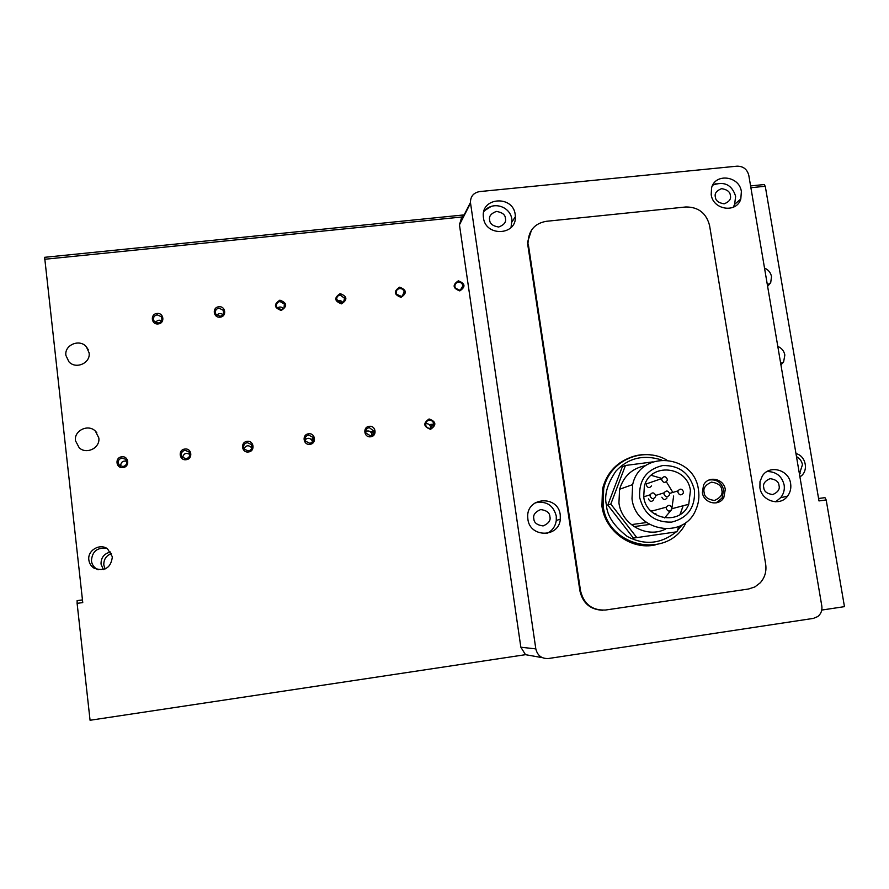 <?xml version="1.0" encoding="UTF-8"?>
<svg xmlns="http://www.w3.org/2000/svg" width="889" height="889" viewBox="0 0 889 889"><rect width="100%" height="100%" fill="white"/><g stroke="black" fill="none" stroke-linecap="round" stroke-linejoin="round"><path stroke-width="1.33" d="M546.846 533.444C552.258 530.833 555.403 526.51 556.27 520.476L556.281 516.12M775.664 501.807L780.642 497.707C783.631 494.017 784.798 489.817 784.165 485.127M511.031 227.517L511.92 219.716M733.236 207.281L734.636 204.337L735.614 196.469M716.09 502.896L722.046 498.018L723.624 489.961C721.524 482.316 716.634 479.015 708.955 480.027M105.102 568.96L103.813 565.026C103.613 559.459 106.169 555.625 111.481 553.536M103.368 569.549L101.035 564.082C100.957 557.57 104.157 553.536 110.647 551.98M98.801 437.899C100.435 447.778 86.6 454.824 79.232 447.823L75.476 440.722C73.843 430.587 88.211 423.686 95.39 431.121L98.801 437.899M89.1 352.833C90.8 363.056 75.843 369.702 68.898 361.745L65.908 355.422C64.208 344.954 79.666 338.498 86.389 346.821L89.1 352.833M777.797 346.421C781.631 348.021 783.987 350.877 784.843 355L783.598 362.001L780.931 364.901M764.518 268.089C768.329 269.689 770.663 272.523 771.519 276.59L770.696 282.713L767.618 286.336M106.969 548.446C97.357 547.146 92.167 551.269 91.434 560.815C91.911 564.337 93.656 567.071 96.679 569.004L98.146 569.76M88.844 559.926C89.333 563.515 91.111 566.293 94.178 568.249C104.891 571.66 110.958 567.838 112.37 556.792L107.502 548.791C99.79 543.046 87.344 550.447 88.844 559.926M454.924 286.558C455.512 288.925 457.024 290.092 459.469 290.07C461.747 289.614 462.891 288.225 462.891 285.914L462.869 285.691C462.291 283.335 460.769 282.169 458.335 282.191C456.024 282.658 454.89 284.069 454.901 286.402L454.924 286.558M458.335 280.835C452.29 284.902 452.779 288.258 459.791 290.903C465.814 286.836 465.325 283.48 458.335 280.835M396.183 292.959L396.238 293.248C396.927 295.459 398.439 296.537 400.772 296.493C403.173 295.981 404.328 294.515 404.239 292.081L404.195 291.848C403.528 289.603 402.017 288.514 399.661 288.558C397.25 289.058 396.094 290.525 396.183 292.959M399.617 287.191C393.483 291.292 393.96 294.67 401.039 297.337C407.162 293.237 406.684 289.858 399.617 287.191M336.687 299.437L341.309 302.993C343.743 302.482 344.921 301.004 344.843 298.548L340.22 295.004C337.787 295.515 336.609 296.993 336.687 299.437M340.143 293.637C333.908 297.771 334.364 301.171 341.52 303.849C347.743 299.715 347.288 296.315 340.143 293.637M276.401 306.005L276.735 307.149L281.057 309.583C283.535 309.061 284.736 307.572 284.669 305.105L284.358 304.016L280.013 301.527C277.546 302.049 276.335 303.538 276.401 306.005M279.891 300.171C273.545 304.327 274.001 307.761 281.224 310.45C287.547 306.283 287.103 302.849 279.891 300.171M215.327 312.661L215.838 314.184L220.016 316.262C222.528 315.739 223.75 314.228 223.695 311.75L223.206 310.272L219.005 308.15C216.505 308.672 215.271 310.172 215.327 312.661M218.838 306.783C211.938 307.272 213.282 318.14 220.128 317.14C227.028 316.628 225.662 305.783 218.838 306.783M153.441 319.395L154.164 321.262L158.175 323.018C160.709 322.496 161.965 320.973 161.92 318.473L161.231 316.662L157.197 314.85C154.653 315.384 153.397 316.895 153.441 319.395M156.975 313.484C149.985 313.984 151.286 324.93 158.22 323.907C165.21 323.396 163.898 312.472 156.975 313.484M425.631 424.798L425.687 425.086C426.387 427.342 427.909 428.431 430.254 428.354C432.676 427.798 433.832 426.287 433.732 423.797L433.699 423.597C433.032 421.286 431.509 420.175 429.12 420.253C426.698 420.797 425.531 422.319 425.631 424.798M429.098 418.975C422.931 423.242 423.42 426.687 430.554 429.32C436.71 425.053 436.221 421.597 429.098 418.975M365.757 432.21L365.979 433.099L370.413 435.788C372.869 435.232 374.047 433.699 373.958 431.198L369.302 427.62C366.846 428.176 365.668 429.709 365.757 432.21M369.235 426.342C362.468 426.92 363.945 437.855 370.657 436.766C377.425 436.177 375.936 425.264 369.235 426.342M305.083 439.722L305.538 441.144L309.772 443.311C312.261 442.755 313.473 441.211 313.395 438.688L312.972 437.344L308.705 435.099C306.216 435.654 305.005 437.199 305.083 439.722M308.594 433.81C301.738 434.399 303.171 445.411 309.961 444.311C316.817 443.711 315.373 432.721 308.594 433.81M243.597 447.323L244.342 449.212L248.331 450.945C250.854 450.379 252.087 448.823 252.02 446.278L251.331 444.467L247.286 442.666C244.764 443.233 243.542 444.789 243.597 447.323M247.142 441.377C240.197 441.977 241.586 453.068 248.464 451.956C255.41 451.345 254.01 440.277 247.142 441.377M181.289 455.035L182.323 457.302L186.068 458.68C188.624 458.102 189.879 456.535 189.835 453.979L188.846 451.768L185.056 450.345C182.501 450.912 181.245 452.479 181.289 455.035M184.856 449.056C177.822 449.656 179.167 460.824 186.145 459.702C193.18 459.08 191.824 447.934 184.856 449.056M118.148 462.847L119.47 465.425L122.96 466.514C125.549 465.936 126.838 464.358 126.794 461.78L125.527 459.246L121.993 458.113C119.393 458.691 118.115 460.269 118.148 462.847M121.737 456.824C114.614 457.435 115.903 468.692 122.982 467.547C130.116 466.925 128.805 455.69 121.737 456.824M796.477 456.624C799.733 458.335 801.722 461.024 802.456 464.691L799.422 473.981M430.709 428.265L430.676 426.953C429.887 424.453 428.198 423.397 425.62 423.786M371.98 435.254L371.769 433.654C370.413 431.043 368.402 430.332 365.712 431.532M312.45 441.877L312.028 440.511C309.95 437.821 307.638 437.599 305.094 439.844M126.716 461.302C123.038 460.513 121.015 461.958 120.671 465.625L120.793 466.247M560.237 514.764L560.314 519.154C559.137 537.823 529.777 537.901 527.877 519.154L527.688 516.565C527.01 496.74 558.159 495.106 560.237 514.764M790.621 483.527C791.332 488.239 790.31 492.439 787.565 496.118C780.064 506.763 761.551 501.152 759.906 487.694L760.006 481.594L762.295 476.071C769.285 464.369 788.887 469.57 790.621 483.527M515.209 214.571L515.376 216.649C516.553 235.663 485.45 236.863 483.46 217.794L483.327 216.572C481.216 197.036 513.12 195.113 515.209 214.571M741.37 191.58L740.804 198.969C736.703 213.493 713.011 210.082 711.2 194.647L711.567 187.935C715.134 172.822 739.481 175.855 741.37 191.58M655.26 544.913C631.379 550.347 605.209 531.378 601.931 506.197L602.475 489.161C606.42 473.693 615.633 463.169 630.112 457.579M725.28 489.517L723.813 497.562C718.945 506.83 703.632 503.307 702.388 492.606L703.521 485.194C707.988 475.293 723.99 478.493 725.28 489.517M665.683 528.999C647.103 538.801 621.6 524.654 618.933 502.974L619.589 489.261C623.656 476.004 632.357 468.125 645.67 465.636M632.001 498.807L632.668 484.605C639.991 449.556 694.431 454.146 698.454 489.839C699.543 496.94 698.632 503.707 695.72 510.119C683.708 539.89 635.568 531.544 632.001 498.807M639.647 497.473C638.758 480.149 646.414 469.503 662.649 465.547C679.385 465.169 689.986 473.348 694.431 490.083C695.454 507.33 687.853 517.998 671.628 522.11C654.76 522.576 644.103 514.364 639.647 497.473M643.714 496.929C646.27 520.243 680.763 525.766 688.764 504.263L690.42 490.628C687.641 465.847 650.048 462.18 644.347 486.272L643.714 496.929M664.616 517.909L671.384 509.964M671.762 509.164L673.651 496.006M653.704 499.674C651.704 502.107 649.97 501.885 648.481 498.985L648.47 498.907M664.016 494.24L664.139 492.817C666.194 490.239 668.006 490.472 669.573 493.495L669.428 494.962C667.361 497.496 665.561 497.251 664.016 494.24M651.548 485.839C649.57 488.328 647.825 488.105 646.314 485.194L646.425 483.872L650.392 482.505M661.749 479.916L661.849 478.538C663.883 475.926 665.705 476.137 667.295 479.171L667.172 480.582C665.128 483.16 663.316 482.938 661.749 479.916M650.937 511.064L654.949 510.242M666.294 508.608L666.439 507.119C668.506 504.596 670.317 504.83 671.851 507.841L671.695 509.375C669.606 511.853 667.806 511.597 666.294 508.608M650.092 496.118L650.192 494.784C652.215 492.106 654.048 492.306 655.671 495.373L655.56 496.74C653.515 499.385 651.693 499.174 650.092 496.118M677.896 492.373L678.051 490.861C680.118 488.383 681.919 488.639 683.43 491.628L683.263 493.184C681.174 495.618 679.385 495.34 677.896 492.373M93.656 448.645L96.323 446.245M82.455 599.897L77.154 600.631L77.11 603.353L90.067 720.268L525.51 654.682L542.323 657.66M44.628 257.321L82.755 602.575L77.11 603.353M750.894 187.712L765.273 186.257L764.051 184.556M765.273 186.257L818.991 500.929L826.181 499.94L824.97 497.651L818.58 498.485L824.97 497.651M826.181 499.94L844.461 606.642L821.758 610.065M463.991 215.194L461.78 217.005L459.457 224.817L520.843 647.214L525.51 654.682M799.9 476.804C808.99 471.837 806.267 455.924 795.966 453.579M535.823 648.892C537.489 655.626 541.679 658.838 548.413 658.516L813.368 618.388L817.736 616.577C821.025 613.91 822.381 610.376 821.803 605.954L748.794 175.322C747.149 169.232 743.248 166.187 737.081 166.165L479.593 191.591C473.537 192.746 470.481 196.391 470.448 202.514L535.823 648.892L520.843 647.214M44.539 259.288L463.136 216.872M602.564 610.254C590.363 609.654 582.817 603.231 579.928 590.952L527.844 245.22L527.61 241.997L531.511 230.084M458.991 290.092L455.357 287.892M401.339 296.393L396.638 294.315M342.81 302.527C341.343 300.582 339.498 300.093 337.287 301.071M283.369 308.561C281.469 306.683 279.457 306.527 277.324 308.083M222.961 314.584C220.661 313.017 218.605 313.25 216.772 315.284M161.542 320.696C159.009 319.651 157.042 320.273 155.642 322.54M251.82 448.156L251.465 447.523C248.509 444.878 246.02 445.256 244.008 448.678M189.857 454.479C186.045 452.39 183.645 453.446 182.645 457.624M527.844 245.22L528.122 241.286C529.055 229.984 535.089 223.339 546.246 221.317L685.83 206.97C698.365 206.948 706.266 213.104 709.555 225.45L765.662 564.171C766.685 571.371 764.873 577.583 760.228 582.828L754.872 586.929L748.482 589.018L605.498 610.032C592.218 610.599 583.906 604.22 580.55 590.907L579.928 590.952M528.355 244.508L580.55 590.907M543.901 502.418L535.778 502.463M770.141 471.57L767.24 471.403M491.05 206.504L483.96 211.037M716.056 183.734L712.834 184.89M713.567 479.782L709.3 479.882M652.726 461.913L625.445 465.48L622.322 466.781L607.798 505.052L633.413 538.089L676.907 531.8L678.874 526.477M679.952 514.642L682.852 506.797M633.413 538.089L676.907 531.8M607.798 505.052L610.81 504.074L636.646 537.401M625.445 465.48L610.81 504.074M683.063 505.774L680.196 514.487M672.862 492.428L666.361 481.794M661.894 478.426L651.148 475.304M655.86 513.531L655.237 514.475M667.028 497.951C665.039 500.285 663.327 500.04 661.861 497.229M549.902 516.653C550.88 520.443 548.613 523.543 543.09 525.932C537.089 525.11 534.011 522.743 533.845 518.832C532.867 515.031 535.145 511.931 540.668 509.553C546.657 510.386 549.735 512.753 549.902 516.653M779.02 485.572C780.031 489.261 777.931 492.25 772.73 494.562C766.996 493.751 764.007 491.439 763.762 487.639C762.762 483.938 764.862 480.938 770.063 478.649C775.797 479.471 778.775 481.771 779.02 485.572M505.419 218.405C506.363 222.039 504.13 224.906 498.707 227.028C492.828 226.073 489.806 223.739 489.661 220.016C488.728 216.383 490.961 213.516 496.384 211.415C502.263 212.371 505.274 214.705 505.419 218.405M730.347 195.469C731.325 199.003 729.258 201.792 724.135 203.837C718.512 202.892 715.589 200.614 715.367 197.002C714.4 193.458 716.478 190.668 721.601 188.646C727.213 189.59 730.136 191.868 730.347 195.469M686.186 522.176C669.25 559.837 607.643 548.013 603.131 505.808L603.675 488.717C608.176 466.758 630.179 451.523 651.781 455.068M682.13 524.877L677.285 530.777M676.051 531.966C660.816 544.068 644.558 545.568 627.267 536.467C613.921 526.021 606.987 515.609 606.487 505.23C604.02 495.584 607.143 484.249 615.833 471.214C628.09 458.035 643.325 454.279 661.549 459.935M721.801 490.106C722.946 494.351 720.501 497.807 714.467 500.463C707.844 499.529 704.399 496.873 704.144 492.495C703.01 488.239 705.455 484.794 711.489 482.149C718.112 483.094 721.546 485.75 721.801 490.106M620.655 462.747L619.877 462.847M631.312 524.632L646.525 522.532M459.457 224.817L470.525 203.125M783.598 362.001L780.686 363.423M770.696 282.713L767.363 284.891M94.178 568.249L96.679 569.004M799.322 473.337L800.289 473.081M460.502 289.814L462.891 285.914M556.27 520.476L560.314 519.154M780.642 497.707L787.565 496.118M512.02 221.906L515.376 216.649M734.636 204.337L740.804 198.969M602.475 489.161L603.675 488.717C609.154 460.947 642.391 446.011 666.606 459.924M722.046 498.018L723.813 497.562M619.589 489.261L632.668 484.605M671.973 508.697L688.764 504.263M655.682 495.429L664.139 492.817M646.425 483.872L661.849 478.538M651.159 511.275L666.439 507.119M643.692 496.829L650.192 494.784M669.561 493.428L678.051 490.861M95.39 431.121L96.823 432.754M86.389 346.821L88.311 349.833M82.455 599.942L77.087 600.686M44.506 257.332L464.147 214.894M750.594 185.923L764.407 184.523M633.99 526.61L649.515 524.466M243.642 447.589L244.597 447.478M250.731 446.711L252.043 446.556M311.028 439.255L313.417 438.955M370.546 431.887L373.991 431.465M429.298 424.609L433.465 424.097M459.391 224.239L470.448 202.514M402.361 295.959L404.195 291.848M343.587 301.971L344.688 297.882M284.058 307.761L284.358 304.016M223.572 313.35L223.206 310.272M161.942 318.873L161.231 316.662M430.676 426.953L433.699 423.597M371.769 433.654L373.769 430.387M312.028 440.511L312.972 437.344M251.465 447.523L251.331 444.467M189.846 454.146L188.846 451.768M126.149 459.991L125.527 459.246M527.61 241.997L528.122 241.286M556.27 516.009C553.28 505.03 546.224 500.651 535.111 502.874M784.154 485.05C781.92 476.115 776.219 471.603 767.029 471.526M511.842 219.116C510.13 206.359 492.55 200.425 483.794 211.626M735.547 196.025C731.791 184.634 724.179 181.012 712.689 185.156M680.485 513.875L681.385 513.653"/></g></svg>
